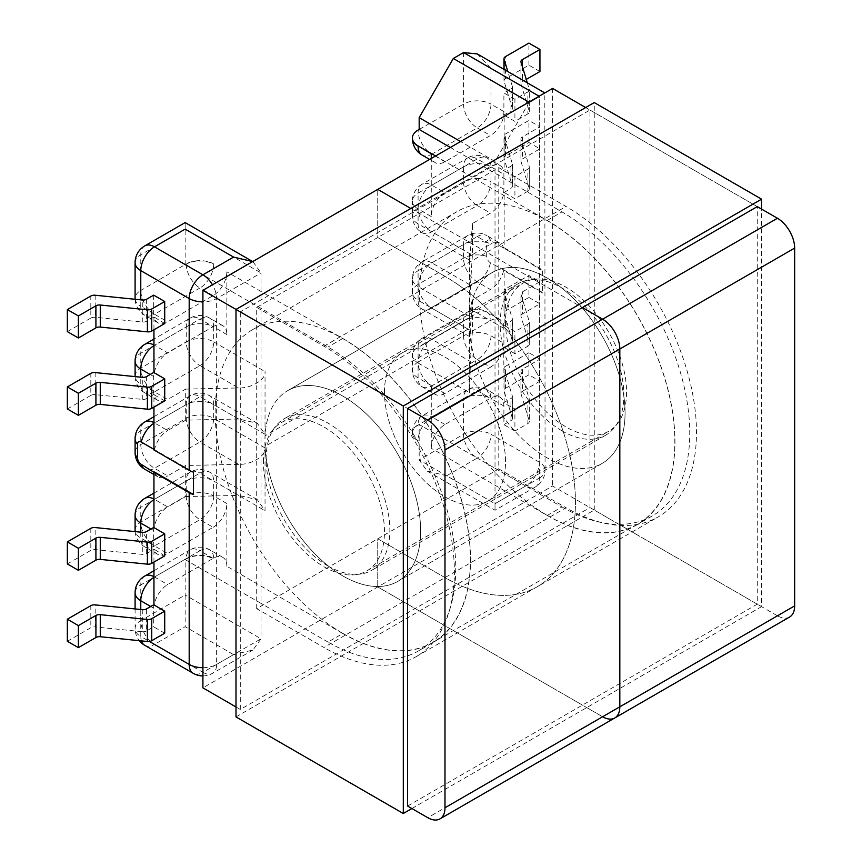 <?xml version="1.0" encoding="UTF-8"?>
<svg xmlns="http://www.w3.org/2000/svg" width="862" height="862" viewBox="0 0 862 862"><rect width="100%" height="100%" fill="white"/><g stroke="black" fill="none" stroke-linecap="round" stroke-linejoin="round"><path stroke-width="0.65" stroke-dasharray="4.31 3.23" d="M327.98 565.968A87.493 50.513 60 0 1 270.83 488.873A87.493 50.513 60 0 1 284.234 418.76A87.493 50.513 60 0 1 327.98 423.102A87.493 50.513 60 0 1 385.142 500.197A87.493 50.513 60 0 1 371.727 570.299A87.493 50.513 60 0 1 327.98 565.968M561.992 430.86A87.493 50.513 60 0 1 504.83 353.765A87.493 50.513 60 0 1 518.245 283.663A87.493 50.513 60 0 1 561.992 287.994A87.493 50.513 60 0 1 619.142 365.089A87.493 50.513 60 0 1 605.738 435.191A87.493 50.513 60 0 1 561.992 430.86M504.162 325.427L510.95 321.192A4.946 2.855 0 0 0 512.394 319.177A4.946 2.855 0 0 0 512.319 318.681L504.065 291.475A4.946 2.855 180 0 1 503.99 290.99A4.946 2.855 180 0 1 505.444 288.964L528.902 275.42L539.935 281.788L522.383 291.916A4.946 2.855 0 0 0 520.939 293.931A4.946 2.855 0 0 0 521.014 294.427L529.268 321.634A4.946 2.855 180 0 1 529.343 322.119A4.946 2.855 180 0 1 527.9 324.144L527.9 346.19L514.916 353.689L514.916 331.633L504.162 325.427L504.162 270.14L539.396 290.483L539.396 462.237A19.395 11.195 -60 0 1 525.68 485.996L477.268 458.045A19.395 11.195 120 0 0 490.984 434.286L539.396 462.237A19.395 11.195 0 0 1 545.075 470.156L544.806 92.924M539.935 359.12L528.902 352.752L528.902 374.808L539.935 381.176L539.935 359.12L522.383 369.248A4.946 2.855 0 0 0 520.939 371.274A4.946 2.855 0 0 0 521.014 371.759L529.268 398.966A4.946 2.855 180 0 1 529.343 399.462A4.946 2.855 180 0 1 527.9 401.476L527.9 423.533L514.916 431.022L514.916 408.965L503.57 402.791A19.395 11.195 -60 0 1 503.893 406.024L503.893 424.654L510.95 420.581L510.95 398.524A4.946 2.855 0 0 0 512.394 396.509A4.946 2.855 0 0 0 512.319 396.014L504.065 368.817A4.946 2.855 180 0 1 503.99 368.322A4.946 2.855 180 0 1 505.444 366.296L505.444 388.353A4.946 2.855 0 0 0 503.99 390.367A4.946 2.855 0 0 0 504.065 390.863L504.065 368.817M514.916 431.022L503.893 424.654M504.162 402.759L503.71 347.731A19.395 11.195 -60 0 1 490.446 367.19L477.268 359.583L431.808 385.831L444.986 393.438L490.446 367.19M514.916 353.689L504.162 347.472M164.717 555.871L154.406 549.396A19.395 11.195 120 0 0 157.972 554.503A19.395 11.195 120 0 0 167.67 553.544L154.492 545.937L199.952 519.689L213.129 527.296L167.67 553.544M153.953 562.089L153.953 549.665M164.717 633.204L153.684 626.846L146.626 630.919L146.626 608.863M213.129 527.296A19.395 11.195 120 0 0 226.846 503.537L226.846 566.28A19.395 11.195 120 0 0 222.827 557.402A19.395 11.195 120 0 0 213.129 558.361L167.67 584.598A19.395 11.195 120 0 0 154.276 604.758L154.007 604.607A19.395 11.195 120 0 0 153.684 608.206L153.684 626.846M472.419 254.602L490.446 244.205L477.268 236.597L431.808 262.835L470.447 285.15L472.419 254.602L472.419 223.549L490.446 213.14A19.395 11.195 120 0 0 503.893 192.646L510.95 188.261A4.946 2.855 0 0 0 512.394 186.246A4.946 2.855 0 0 0 512.319 185.75L504.065 158.543A4.946 2.855 180 0 1 503.99 158.058A4.946 2.855 180 0 1 505.444 156.033L528.902 142.489L539.935 148.857L522.383 158.985A4.946 2.855 0 0 0 520.939 161A4.946 2.855 0 0 0 521.014 161.496L529.268 188.703A4.946 2.855 180 0 1 529.343 189.187A4.946 2.855 180 0 1 527.9 191.213L527.9 169.157L514.916 176.656L514.916 198.702L504.162 192.495L504.162 247.771L539.396 268.114A19.395 11.195 180 0 1 542.64 270.593L542.64 292.961A19.395 11.195 0 0 0 539.396 290.483M514.916 176.656L503.71 170.698A19.395 11.195 120 0 0 500.143 165.601A19.395 11.195 120 0 0 490.446 166.56L477.268 158.953L431.808 185.19L444.986 192.797L490.446 166.56M526.262 79.412L522.383 81.653A4.946 2.855 0 0 0 520.939 83.668A4.946 2.855 0 0 0 521.014 84.164L529.268 111.36A4.946 2.855 180 0 1 529.343 111.855A4.946 2.855 180 0 1 527.9 113.87L527.9 91.825L514.916 99.313L514.916 121.37L504.162 115.152L504.162 170.439M514.916 99.313L503.893 92.945L510.95 88.872L510.95 110.929A4.946 2.855 0 0 0 512.394 108.903A4.946 2.855 0 0 0 512.319 108.418L504.065 81.211A4.946 2.855 180 0 1 503.99 80.716A4.946 2.855 180 0 1 505.444 78.701L505.444 56.644M431.269 153.824A19.395 11.195 120 0 0 435.288 162.702A19.395 11.195 120 0 0 444.986 161.744L490.446 135.496A19.395 11.195 120 0 0 503.839 115.346L503.57 115.185A19.395 11.195 120 0 0 503.893 111.586L503.893 92.945M503.623 192.485A19.395 11.195 120 0 0 503.893 189.231L503.893 174.318A19.395 11.195 120 0 0 503.44 170.547L503.71 170.698M469.467 317.809L265.043 435.827A110.12 63.583 60 0 1 287.714 390.626A110.12 63.583 60 0 1 397.835 454.199A110.12 63.583 60 0 1 397.835 581.354A110.12 63.583 60 0 1 315.104 554.061A110.12 63.583 60 0 1 265.043 446.397L469.467 328.368L469.467 317.809A110.12 63.583 -120 0 1 492.137 272.597A110.12 63.583 -120 0 0 475.253 360.844A110.12 63.583 -120 0 0 547.198 457.884A110.12 63.583 -120 0 0 602.258 463.336A110.12 63.583 -120 0 0 602.258 336.18A110.12 63.583 -120 0 0 492.137 272.597L287.714 390.626A110.12 63.583 -120 0 0 270.84 478.863A110.12 63.583 -120 0 0 342.774 575.902A110.12 63.583 -120 0 0 397.835 581.354A110.12 63.583 -120 0 0 414.719 493.118A110.12 63.583 -120 0 0 342.774 396.078A110.12 63.583 -120 0 0 287.714 390.626L492.137 272.597A110.12 63.583 -120 0 1 547.198 278.06A110.12 63.583 -120 0 1 619.142 375.099A110.12 63.583 -120 0 1 602.258 463.336L397.835 581.354L602.258 463.336A110.12 63.583 -120 0 1 519.527 436.043A110.12 63.583 -120 0 1 469.467 328.368M265.043 446.397L265.043 435.827M469.467 329.92L418.092 300.267A19.395 11.195 120 0 0 422.111 309.146L469.747 336.654L472.419 299.954L490.446 289.546L477.268 281.939L431.808 308.187L470.447 330.491C469.855 338.691 469.521 338.507 469.467 329.92L469.467 392.663L470.447 361.555L431.808 339.24L477.268 313.003L490.446 320.61A19.395 11.195 -60 0 1 500.143 319.651A19.395 11.195 -60 0 1 503.893 325.577M444.986 393.438A19.395 11.195 -60 0 1 435.288 394.397A19.395 11.195 -60 0 1 431.269 385.519L431.269 448.262A19.395 11.195 -60 0 1 444.986 424.503L490.446 398.255A19.395 11.195 -60 0 1 500.143 397.296A19.395 11.195 -60 0 1 503.839 402.942M435.569 156L547.198 220.446A180.686 104.313 60 0 1 665.238 379.657A180.686 104.313 60 0 1 637.535 524.452A180.686 104.313 60 0 1 547.198 515.498L431.269 448.262M444.986 192.797A19.395 11.195 120 0 0 431.269 216.556L431.269 158.479M470.447 285.15L469.467 316.257L469.467 253.525C469.521 262.102 469.855 262.296 470.447 254.085L431.808 231.781L477.268 205.533L490.446 213.14M547.198 515.498L561.992 506.953L495.014 468.292L495.014 503.699C495.014 512.243 495.014 512.243 495.014 503.699C495.014 512.243 495.014 512.243 495.014 503.699L539.396 478.076L539.396 96.361C546.799 92.094 546.799 92.094 539.396 96.361C546.799 92.094 546.799 92.094 539.396 96.361L539.396 268.114M529.171 102.266L495.014 161.431L460.588 141.551M427.196 471.105L495.014 510.261L535.377 486.955A19.395 11.195 -120 0 1 525.68 485.996L495.014 503.699L446.602 475.749L427.196 471.105L419.169 459.909L419.169 424.503L495.014 468.292L495.014 161.431M561.992 506.953A180.686 104.313 -120 0 0 652.329 515.907A180.686 104.313 -120 0 0 680.032 371.123A180.686 104.313 -120 0 0 561.992 211.901L450.363 147.456M504.162 247.771L503.634 248.084A19.395 11.195 120 0 0 500.143 243.246A19.395 11.195 120 0 0 490.446 244.205M472.419 223.549L469.747 260.249L422.111 232.74A19.395 11.195 -60 0 1 418.092 223.861L469.467 253.525M527.9 191.213L514.916 198.702M528.902 142.489L528.902 120.432L505.444 133.987A4.946 2.855 0 0 0 503.99 136.002A4.946 2.855 0 0 0 504.065 136.498L512.319 163.694A4.946 2.855 180 0 1 512.394 164.189A4.946 2.855 180 0 1 510.95 166.204L503.44 170.547M527.9 169.157A4.946 2.855 0 0 0 529.343 167.142A4.946 2.855 0 0 0 529.268 166.646L521.014 139.45A4.946 2.855 180 0 1 520.939 138.954A4.946 2.855 180 0 1 522.383 136.929L539.935 126.8L528.902 120.432M539.935 148.857L539.935 126.8M527.9 113.87L514.916 121.37M503.57 115.185L510.95 110.929M539.935 71.514L528.902 65.156L505.444 78.701M528.902 65.156L528.902 43.1M527.9 91.825A4.946 2.855 0 0 0 529.343 89.81A4.946 2.855 0 0 0 529.268 89.314L529.268 111.36M527.296 82.817L529.268 89.314M512.319 108.418L512.319 86.362L507.837 71.578M512.319 86.362A4.946 2.855 180 0 1 512.394 86.857A4.946 2.855 180 0 1 510.95 88.872M477.268 53.929L490.984 68.41L539.396 96.361M504.162 270.14L490.456 262.835A5.323 3.071 60 0 1 486.685 256.305L486.685 242.642A5.323 3.071 60 0 1 490.456 240.466L542.64 270.593M503.623 325.416A19.395 11.195 -60 0 1 503.893 328.368L503.893 343.281A19.395 11.195 -60 0 1 503.44 347.58L503.71 347.731M419.169 424.503L418.092 425.117A19.395 11.195 0 0 0 412.402 433.036A19.395 11.195 0 0 0 418.092 440.956M542.64 292.961L503.634 270.442A19.395 11.195 -60 0 1 490.446 289.546M472.419 299.954L472.419 331.008L490.446 320.61M472.419 331.008L470.447 361.555M527.9 324.144L514.916 331.633M528.902 275.42L528.902 297.465L505.444 311.02A4.946 2.855 0 0 0 503.99 313.035A4.946 2.855 0 0 0 504.065 313.531L512.319 340.727A4.946 2.855 180 0 1 512.394 341.223A4.946 2.855 180 0 1 510.95 343.238L503.44 347.58M528.902 297.465L539.935 303.833L522.383 313.973L522.383 291.916M527.9 346.19A4.946 2.855 0 0 0 529.343 344.175A4.946 2.855 0 0 0 529.268 343.679L521.014 316.483A4.946 2.855 180 0 1 520.939 315.988A4.946 2.855 180 0 1 522.383 313.973M539.935 281.788L539.935 303.833M528.902 352.752L505.444 366.296M503.57 402.791L510.95 398.524M527.9 401.476L514.916 408.965M528.902 374.808L505.444 388.353M512.319 396.014L512.319 418.07A4.946 2.855 180 0 1 512.394 418.555A4.946 2.855 180 0 1 510.95 420.581M512.319 418.07L504.065 390.863M539.935 381.176L522.383 391.305L522.383 369.248M521.014 371.759L521.014 393.815A4.946 2.855 180 0 1 520.939 393.32A4.946 2.855 180 0 1 522.383 391.305M521.014 393.815L529.268 421.022L529.268 398.966M527.9 423.533A4.946 2.855 0 0 0 529.343 421.507A4.946 2.855 0 0 0 529.268 421.022M164.717 323.552L154.007 317A19.395 11.195 -60 0 1 153.684 313.768L153.684 295.138M153.953 317.345L153.953 329.769M164.717 400.895L153.953 394.677L153.953 407.101M153.953 394.677L153.953 394.365A19.395 11.195 -60 0 1 153.684 391.413L153.684 376.511A19.395 11.195 -60 0 1 154.136 372.212L154.406 372.362A19.395 11.195 -60 0 1 167.67 352.903L154.492 345.296L199.952 319.048L213.129 326.666L167.67 352.903M238.591 419.007L185.696 420.15L167.67 430.547L154.492 422.94L199.952 396.703L238.591 419.007L257.296 423.242L265.043 434.276L265.043 371.544C266.229 379.355 251.682 388.374 238.591 387.954L199.952 365.639L154.492 391.887L167.67 399.494A19.395 11.195 -60 0 1 157.972 400.453A19.395 11.195 -60 0 1 154.223 394.527M213.129 326.666A19.395 11.195 -60 0 1 222.827 325.696A19.395 11.195 -60 0 1 226.846 334.585L226.846 271.842A19.395 11.195 -60 0 1 213.129 295.601L167.67 321.849A19.395 11.195 -60 0 1 157.972 322.808A19.395 11.195 -60 0 1 154.276 317.162M433.123 642.47A180.686 104.313 60 0 1 342.774 633.516L327.98 642.061A180.686 104.313 -120 0 0 418.329 651.004L433.123 642.47A180.686 104.313 60 0 0 460.814 497.686A180.686 104.313 60 0 0 342.774 338.464L226.846 271.842M342.774 633.516L226.846 566.28M238.591 464.359L185.696 465.491L167.67 475.899L154.492 468.292L199.952 442.044L238.591 464.359C251.682 464.78 266.229 455.761 265.043 447.949L265.043 510.681L257.296 499.648L238.591 495.413L199.952 473.098L154.492 499.346L167.67 506.953A19.395 11.195 120 0 0 154.223 527.458L153.953 527.307M135.097 262.684A19.395 11.195 180 0 1 140.775 254.764L185.158 229.141C185.158 220.597 185.158 220.597 185.158 229.141L185.158 264.548L186.235 263.923A19.395 11.195 180 0 1 213.668 263.923M327.98 642.061L261.014 603.389L261.014 638.796L252.975 650.002L233.57 654.635L202.915 672.338L154.492 644.388L185.158 626.685L233.57 654.635M202.915 667.705A19.395 11.195 0 0 0 216.631 664.419L261.014 638.796L185.158 595.006L185.158 559.6L261.014 603.389L261.014 272.931L216.631 298.554A19.395 11.195 180 0 1 202.915 301.829M418.329 651.004A180.686 104.313 -120 0 0 446.02 506.22A180.686 104.313 -120 0 0 327.98 347.009L185.158 264.548M153.953 449.964L154.481 449.662A19.395 11.195 -60 0 1 167.67 430.547M185.696 420.15L185.696 389.085L167.67 399.494M185.696 389.085L238.591 387.954M67.344 408.965L90.812 395.421L90.812 373.365M153.953 394.365L146.626 398.6A4.946 2.855 180 0 1 142.284 399.397L95.165 394.624A4.946 2.855 0 0 0 90.812 395.421M67.344 331.633L90.812 318.078L90.812 296.032M154.007 317L146.626 321.267A4.946 2.855 180 0 1 142.284 322.054L95.165 317.291A4.946 2.855 0 0 0 90.812 318.078M153.953 449.35L193.487 472.171M153.953 527.296A19.395 11.195 120 0 0 153.684 530.561L153.684 545.474A19.395 11.195 120 0 0 154.136 549.245L154.406 549.396M185.158 559.6L186.235 558.975A19.395 11.195 180 0 1 213.668 558.975M185.696 465.491L185.696 496.555L167.67 506.953M154.481 472.02A19.395 11.195 120 0 0 157.972 476.858A19.395 11.195 120 0 0 167.67 475.899M185.696 496.555L238.591 495.413M67.344 563.953L90.812 550.398A4.946 2.855 180 0 1 95.165 549.611L142.284 554.374A4.946 2.855 0 0 0 146.626 553.576L154.136 549.245M67.344 641.285L90.812 627.741A4.946 2.855 180 0 1 95.165 626.943L95.165 604.887M142.284 609.66L142.284 631.706L95.165 626.943M142.284 631.706A4.946 2.855 0 0 0 146.626 630.919M213.129 558.361L199.952 550.753A19.395 11.195 120 0 1 209.649 549.784A19.395 11.195 120 0 1 213.668 558.673A19.395 11.195 0 0 0 186.235 558.673L140.775 584.91L140.775 620.629L185.158 595.006L185.158 626.685M252.975 261.725L261.014 272.931L185.158 229.141M547.198 515.347A180.492 104.205 -120 0 0 637.438 524.279A180.492 104.205 -120 0 0 665.108 379.646A180.492 104.205 -120 0 0 547.198 220.597A180.492 104.205 -120 0 0 456.946 211.653A180.492 104.205 -120 0 0 429.287 356.286A180.492 104.205 -120 0 0 547.198 515.347M342.774 633.365A180.492 104.205 -120 0 0 433.026 642.298A180.492 104.205 -120 0 0 460.685 497.676A180.492 104.205 -120 0 0 342.774 338.615A180.492 104.205 -120 0 0 252.534 329.683A180.492 104.205 -120 0 0 224.863 474.315A180.492 104.205 -120 0 0 342.774 633.365M263.427 461.924A85.586 49.414 60 0 1 281.152 422.736A85.586 49.414 60 0 1 347.106 445.676A85.586 49.414 60 0 1 384.463 531.8A85.586 49.414 60 0 1 366.738 570.978A85.586 49.414 60 0 1 300.784 548.049A85.586 49.414 60 0 1 263.427 461.924M384.463 392.038A85.586 49.414 60 0 1 402.198 352.86A85.586 49.414 60 0 1 468.141 375.789A85.586 49.414 60 0 1 505.509 461.924A85.586 49.414 60 0 1 487.784 501.102A85.586 49.414 60 0 1 421.83 478.173A85.586 49.414 60 0 1 384.463 392.038A85.586 49.414 -120 0 0 421.83 478.173A85.586 49.414 -120 0 0 487.784 501.102A85.586 49.414 -120 0 0 505.509 461.924A85.586 49.414 -120 0 0 468.141 375.789A85.586 49.414 -120 0 0 402.198 352.86A85.586 49.414 -120 0 0 384.463 392.038M235.994 309.426L407.597 408.502L240.293 311.904L240.293 709.458L589.964 507.578L589.964 110.034L240.293 311.904M410.829 208.485L582.432 307.562L410.829 208.485M614.778 717.96A24.341 14.051 60 0 1 602.603 716.753L377.739 586.936L202.915 687.876M240.293 709.458L235.994 706.969M256.704 608.669L256.704 307.4L377.739 237.524L377.739 189.381L377.739 237.524L444.986 276.346A184.49 106.511 60 0 1 565.504 438.92A184.49 106.511 60 0 1 537.231 586.753A184.49 106.511 60 0 1 444.986 577.615L377.739 538.793L377.739 586.936L377.739 538.793L444.986 577.615A184.49 106.511 -120 0 0 537.231 586.753A184.49 106.511 -120 0 0 565.504 438.92A184.49 106.511 -120 0 0 444.986 276.346L377.739 237.524L498.786 167.648L498.786 468.906L256.704 608.669L323.95 647.491L566.022 507.729A184.49 106.511 -120 0 0 658.266 516.866A184.49 106.511 -120 0 0 686.551 369.033A184.49 106.511 -120 0 0 566.022 206.471L498.786 167.648M256.704 307.4L323.95 346.222A184.49 106.511 60 0 1 444.469 508.795A184.49 106.511 60 0 1 416.195 656.628A184.49 106.511 60 0 1 323.95 647.491M505.509 322.162A85.586 49.414 -120 0 0 542.866 408.286A85.586 49.414 -120 0 0 608.82 431.215A85.586 49.414 -120 0 0 626.545 392.038A85.586 49.414 -120 0 0 589.188 305.913A85.586 49.414 -120 0 0 523.234 282.984A85.586 49.414 -120 0 0 505.509 322.162M602.603 716.753L377.739 586.936L552.574 485.996L777.438 615.813L427.767 817.693M407.597 806.045L757.267 604.165L757.267 206.621L585.664 107.545M552.574 88.441L552.574 485.996M789.614 617.02A24.341 14.051 60 0 1 777.438 615.813M498.786 468.906L566.022 507.729M235.994 716.915L594.263 510.067L761.566 606.654L761.566 209.11M594.263 510.067L594.263 102.578M411.907 808.534L761.566 606.654M589.964 110.034L757.267 206.621M589.964 507.578L757.267 604.165M503.893 406.024L490.984 398.567L490.984 434.286A19.395 11.195 0 0 0 463.54 434.286L463.54 398.567L418.092 425.117M153.684 608.206L150.731 606.503M140.775 609.509L140.775 636.468L149.417 641.457M503.893 111.586L490.984 104.13L490.984 68.41M503.893 189.231L490.984 181.774L490.984 166.872L503.893 174.318M463.54 181.774L418.092 208.022L418.092 193.11L463.54 166.872L463.54 181.774A19.395 11.195 60 0 0 477.268 205.533A19.395 11.195 -60 0 0 490.984 181.774A19.395 11.195 0 0 0 463.54 181.774M486.685 256.305A19.395 11.195 0 0 0 463.54 258.18L418.092 284.428L418.092 270.754L463.54 244.517L463.54 258.18A19.395 11.195 -120 0 0 477.268 281.939A19.395 11.195 -60 0 0 490.456 262.835M431.269 385.519L418.092 377.912L418.092 362.999L469.467 392.663M431.269 216.556L418.092 208.949L418.092 223.861A19.395 11.195 0 0 1 412.402 215.942A19.395 19.395 0 0 0 422.111 232.74A19.395 11.195 -60 0 0 431.808 231.781A19.395 11.195 60 0 1 418.092 208.022A19.395 11.195 0 0 0 412.402 215.942L412.402 201.029A19.395 11.195 0 0 0 418.092 208.949A19.395 11.195 -60 0 1 431.808 185.19A19.395 11.195 60 0 0 422.111 184.231A19.395 19.395 0 0 0 412.402 201.029A19.395 11.195 0 0 1 418.092 193.11A19.395 11.195 60 0 1 422.111 184.231L467.56 157.983A19.395 11.195 60 0 1 477.268 158.953A19.395 11.195 120 0 1 486.965 157.983A19.395 19.395 0 0 0 467.56 157.983A19.395 11.195 60 0 0 463.54 166.872A19.395 11.195 0 0 1 490.984 166.872A19.395 11.195 120 0 0 486.965 157.983L500.143 165.601M469.467 316.257L418.092 286.593L418.092 300.267A19.395 11.195 0 0 1 412.402 292.347L412.402 278.674A19.395 11.195 0 0 0 418.092 286.593A19.395 11.195 -60 0 1 431.808 262.835A19.395 11.195 60 0 0 422.111 261.876A19.395 19.395 0 0 0 412.402 278.674A19.395 11.195 0 0 1 418.092 270.754A19.395 11.195 60 0 1 422.111 261.876L467.56 235.638A19.395 11.195 60 0 1 477.268 236.597A19.395 11.195 120 0 1 486.965 235.638A19.395 19.395 0 0 0 467.56 235.638A19.395 11.195 60 0 0 463.54 244.517A19.395 11.195 0 0 1 486.685 242.642M463.54 52.571L463.54 104.13L418.092 130.065M547.198 220.446L561.992 211.901M444.986 161.744L431.808 154.136L477.268 127.888L490.446 135.496M505.444 156.033L505.444 133.987M504.065 69.402L504.065 81.211M510.95 166.204L510.95 188.261M512.319 185.75L512.319 163.694M504.065 136.498L504.065 158.543M522.383 66.633L522.383 81.653M521.014 84.164L521.014 62.107M522.383 136.929L522.383 158.985M529.268 166.646L529.268 188.703M521.014 161.496L521.014 139.45M539.396 478.076A19.395 11.195 0 0 0 545.075 470.156A19.395 19.395 0 0 1 535.377 486.955A19.395 11.195 -120 0 0 539.396 478.076M490.984 104.13A19.395 11.195 -60 0 1 477.268 127.888A19.395 11.195 -120 0 1 463.54 104.13A19.395 11.195 180 0 1 490.984 104.13M412.413 138.135A19.395 11.195 180 0 1 418.092 130.377A19.395 11.195 -120 0 0 431.808 154.136A19.395 11.195 120 0 1 422.111 155.095M418.092 284.428A19.395 11.195 0 0 0 412.402 292.347A19.395 19.395 0 0 0 422.111 309.146A19.395 11.195 120 0 0 431.808 308.187A19.395 11.195 -120 0 1 418.092 284.428M490.456 240.466A19.395 11.195 120 0 0 486.965 235.638L500.143 243.246M503.893 328.368L490.984 320.923L490.984 335.824L503.893 343.281M500.143 319.651L486.965 312.033A19.395 11.195 120 0 1 490.984 320.923A19.395 11.195 0 0 0 463.54 320.923L418.092 347.16L418.092 362.072L463.54 335.824L463.54 320.923A19.395 11.195 -120 0 1 467.56 312.033L422.111 338.281A19.395 11.195 -120 0 0 418.092 347.16A19.395 11.195 0 0 0 412.402 355.079A19.395 11.195 0 0 0 418.092 362.999A19.395 11.195 120 0 1 431.808 339.24A19.395 11.195 -120 0 0 422.111 338.281A19.395 19.395 0 0 0 412.402 355.079L412.402 369.992A19.395 11.195 0 0 0 418.092 377.912A19.395 11.195 120 0 0 422.111 386.79A19.395 11.195 120 0 0 431.808 385.831A19.395 11.195 -120 0 1 418.092 362.072A19.395 11.195 0 0 0 412.402 369.992A19.395 19.395 0 0 0 422.111 386.79L435.288 394.397M446.602 475.749L477.268 458.045A19.395 11.195 60 0 1 463.54 434.286L419.169 459.909L495.014 503.699M444.986 424.503L431.808 416.885L477.268 390.648L490.446 398.255M505.444 288.964L505.444 311.02M510.95 343.238L510.95 321.192M504.065 313.531L504.065 291.475M512.319 318.681L512.319 340.727M521.014 294.427L521.014 316.483M529.268 343.679L529.268 321.634M500.143 397.296L486.965 389.689A19.395 19.395 0 0 0 467.56 389.689A19.395 11.195 60 0 0 463.54 398.567A19.395 11.195 180 0 1 490.984 398.567A19.395 11.195 120 0 0 486.965 389.689A19.395 11.195 120 0 0 477.268 390.648A19.395 11.195 60 0 0 467.56 389.689L422.111 415.926A19.395 11.195 60 0 1 431.808 416.885A19.395 11.195 -60 0 0 418.092 440.644A19.395 11.195 180 0 1 412.402 432.724A19.395 11.195 180 0 1 418.092 424.804A19.395 11.195 60 0 1 422.111 415.926A19.395 19.395 0 0 0 412.402 432.724L412.402 433.036M477.268 313.003A19.395 11.195 -120 0 0 467.56 312.033A19.395 19.395 0 0 1 486.965 312.033A19.395 11.195 120 0 0 477.268 313.003M463.54 335.824A19.395 11.195 -120 0 0 477.268 359.583A19.395 11.195 -60 0 0 490.984 335.824A19.395 11.195 0 0 0 463.54 335.824M153.684 313.768L140.775 306.322L140.775 299.857M153.684 391.413L140.775 383.967L140.775 377.19M150.193 374.496L153.684 376.511M226.846 334.585L213.668 326.967L213.668 341.88L265.043 371.544M226.846 503.537L213.668 495.93L213.668 481.018L265.043 510.681M265.043 447.949L213.668 418.285A19.395 11.195 -60 0 1 199.952 442.044A19.395 11.195 -120 0 1 186.235 418.285L186.235 404.623L140.775 430.86L140.775 444.533A19.395 11.195 -120 0 0 154.492 468.292A19.395 11.195 120 0 1 144.794 469.251M265.043 434.276L213.668 404.623L213.668 418.285A19.395 11.195 180 0 0 186.235 418.285L140.775 444.533A19.395 11.195 180 0 0 135.097 452.453M135.097 376.047A19.395 11.195 180 0 1 140.775 368.128L186.235 341.88L186.235 326.967L140.775 353.215L140.775 368.128A19.395 11.195 60 0 0 154.492 391.887A19.395 11.195 120 0 1 144.794 392.846A19.395 11.195 120 0 1 140.775 383.967A19.395 11.195 180 0 1 135.118 376.619A19.395 19.395 0 0 0 144.794 392.846L157.972 400.453M144.794 245.875A19.395 11.195 -120 0 0 140.775 254.764L140.775 290.483L186.235 263.923M202.915 675.905A19.395 19.395 0 0 0 212.612 673.308A19.395 11.195 60 0 0 216.631 664.419L216.631 298.554A19.395 11.195 60 0 0 212.472 284.805M342.774 338.464L327.98 347.009M213.129 295.601L199.952 287.994L154.492 314.242L167.67 321.849M146.626 299.211L146.626 321.267M142.284 322.054L142.284 300.008M95.165 295.235L95.165 317.291M146.626 376.543L146.626 398.6M95.165 372.578L95.165 394.624M142.284 399.397L142.284 377.34M135.162 299.286A19.395 11.195 0 0 0 140.775 306.322A19.395 11.195 120 0 0 144.794 315.201A19.395 11.195 120 0 0 154.492 314.242A19.395 11.195 -120 0 1 140.775 290.483A19.395 11.195 0 0 0 135.097 298.403M186.235 264.235A19.395 11.195 -120 0 0 199.952 287.994A19.395 11.195 -60 0 0 213.668 264.235A19.395 11.195 0 0 0 186.235 264.235M199.952 365.639A19.395 11.195 120 0 0 213.668 341.88A19.395 11.195 180 0 0 186.235 341.88A19.395 11.195 60 0 0 199.952 365.639M213.668 326.967A19.395 11.195 120 0 0 209.649 318.089A19.395 11.195 120 0 0 199.952 319.048A19.395 11.195 60 0 0 190.254 318.089A19.395 11.195 60 0 0 186.235 326.967A19.395 11.195 180 0 1 213.668 326.967M135.097 361.135A19.395 11.195 180 0 1 140.775 353.215A19.395 11.195 60 0 1 144.794 344.337M153.953 344.994A19.395 11.195 60 0 1 154.492 345.296A19.395 11.195 -60 0 0 153.953 345.619M213.668 404.623A19.395 11.195 120 0 0 209.649 395.733A19.395 11.195 120 0 0 199.952 396.703A19.395 11.195 60 0 0 190.254 395.733A19.395 11.195 60 0 0 186.235 404.623A19.395 11.195 180 0 1 213.668 404.623M135.097 438.78A19.395 11.195 180 0 1 140.775 430.86A19.395 11.195 60 0 1 144.794 421.981M153.953 422.649A19.395 11.195 60 0 1 154.492 422.94A19.395 11.195 -60 0 0 153.953 423.264M140.775 532.166L140.775 538.017L153.684 545.474M153.684 530.561L151.001 529.009M135.097 515.185A19.395 11.195 180 0 1 140.775 507.265L186.235 481.018L186.235 495.93L140.775 522.178L140.775 507.265A19.395 11.195 -120 0 1 144.794 498.387M153.953 570.741L190.254 549.784A19.395 11.195 60 0 0 186.235 558.673L186.235 558.975M222.827 557.402L209.649 549.784A19.395 19.395 0 0 0 190.254 549.784A19.395 11.195 60 0 1 199.952 550.753L154.492 576.99L167.67 584.598M90.812 528.352L90.812 550.398M90.812 605.684L90.812 627.741M146.626 553.576L146.626 531.531M142.284 532.328L142.284 554.374M95.165 549.611L95.165 527.555M144.794 645.347A19.395 11.195 120 0 0 154.492 644.388A19.395 11.195 -120 0 1 140.775 620.629A19.395 11.195 0 0 0 135.097 628.549A19.395 11.195 0 0 0 140.775 636.468A19.395 11.195 120 0 0 141.422 640.886M252.975 650.002L212.612 673.308A19.395 11.195 60 0 1 202.915 672.338A19.395 11.195 -60 0 1 193.207 673.308M153.953 577.314A19.395 11.195 -60 0 1 154.492 576.99A19.395 11.195 60 0 0 153.953 576.7M144.794 576.031A19.395 11.195 60 0 0 140.775 584.91A19.395 11.195 0 0 0 135.097 592.83M199.952 473.098A19.395 11.195 -60 0 1 209.649 472.139A19.395 11.195 -60 0 1 213.668 481.018A19.395 11.195 180 0 0 186.235 481.018A19.395 11.195 -120 0 1 190.254 472.139A19.395 11.195 -120 0 1 199.952 473.098M213.668 495.93A19.395 11.195 -60 0 1 199.952 519.689A19.395 11.195 -120 0 1 186.235 495.93A19.395 11.195 180 0 1 213.668 495.93M153.953 499.669A19.395 11.195 -60 0 1 154.492 499.346A19.395 11.195 -120 0 0 153.953 499.044M135.097 530.098A19.395 11.195 180 0 1 140.775 522.178A19.395 11.195 -120 0 0 154.492 545.937A19.395 11.195 120 0 1 144.794 546.896L157.972 554.503M135.151 531.606A19.395 19.395 0 0 0 144.794 546.896A19.395 11.195 120 0 1 140.775 538.017A19.395 11.195 180 0 1 135.28 531.617M323.95 346.222L566.022 206.471M518.245 283.663L284.234 418.76M605.738 435.191L371.727 570.299M652.329 515.907L637.535 524.452M529.343 111.855L529.343 89.81M529.343 189.187L529.343 167.142M520.939 138.954L520.939 161M520.939 61.622L520.939 83.668M503.99 80.716L503.99 69.359M512.394 86.857L512.394 108.903M512.394 164.189L512.394 186.246M503.99 158.058L503.99 136.002M429.621 159.427L435.288 162.702M529.343 399.462L529.343 421.507M529.343 322.119L529.343 344.175M520.939 315.988L520.939 293.931M520.939 393.32L520.939 371.274M503.99 368.322L503.99 390.367M512.394 418.555L512.394 396.509M512.394 341.223L512.394 319.177M503.99 290.99L503.99 313.035M157.972 322.808L144.794 315.201A19.395 19.395 0 0 1 135.118 299.276M222.827 325.696L209.649 318.089A19.395 19.395 0 0 0 190.254 318.089L153.953 339.046M257.296 423.242L209.649 395.733A19.395 19.395 0 0 0 190.254 395.733L153.953 416.691M135.097 608.928L135.097 628.549A19.395 19.395 0 0 0 139.353 640.681M153.953 493.096L190.254 472.139A19.395 19.395 0 0 1 209.649 472.139L257.296 499.648M153.953 474.542L157.972 476.858M637.438 524.279L433.026 642.298M456.946 211.653L252.534 329.683M281.152 422.736L523.234 282.984M416.195 656.628L658.266 516.866M366.738 570.978L608.82 431.215"/><path stroke-width="1.29" d="M153.953 527.307L146.626 531.531A4.946 2.855 180 0 1 142.284 532.328L95.165 527.555A4.946 2.855 0 0 0 90.812 528.352L67.344 541.896L78.377 548.264L95.919 538.136A4.946 2.855 180 0 1 100.272 537.338L147.391 542.101A4.946 2.855 0 0 0 151.744 541.314L151.744 563.36L164.717 555.871L164.717 533.826L153.953 527.609L153.953 472.322L189.187 492.665A19.395 11.195 0 0 0 193.487 494.54L193.487 472.171A19.395 11.195 180 0 1 189.187 470.307L153.953 449.964L153.953 407.101M78.377 625.596L67.344 619.228L67.344 641.285L78.377 647.653L78.377 625.596L95.919 615.468A4.946 2.855 180 0 1 100.272 614.671L147.391 619.444A4.946 2.855 0 0 0 151.744 618.647L151.744 640.703L164.717 633.204L164.717 611.158L153.953 604.941L153.953 562.089M435.569 156L418.092 145.904L431.269 153.824L431.269 158.479M460.588 141.551L419.169 117.641L419.169 129.44L418.092 130.065A19.395 11.195 0 0 0 412.402 137.985A19.395 11.195 0 0 0 418.092 145.904M419.169 117.641L453.326 58.476L529.171 102.266L539.396 96.361L463.54 52.571L453.326 58.476M450.363 147.456L419.169 129.44M503.99 69.359L503.99 58.67A4.946 2.855 0 0 1 505.444 56.644L528.902 43.1L539.935 49.468L539.935 71.514L526.262 79.412M539.935 49.468L522.383 59.597A4.946 2.855 180 0 0 520.939 61.622A4.946 2.855 180 0 0 521.014 62.107L527.296 82.817M503.99 58.67A4.946 2.855 0 0 0 504.065 59.155L504.065 69.402M507.837 71.578L504.065 59.155M463.54 52.571L477.268 53.929L544.806 92.924M164.717 301.506L153.684 295.138L146.626 299.211A4.946 2.855 0 0 1 142.284 300.008L95.165 295.235A4.946 2.855 180 0 0 90.812 296.032L67.344 309.577L78.377 315.945L95.919 305.816L95.919 327.862A4.946 2.855 180 0 1 100.272 327.075L147.391 331.838A4.946 2.855 0 0 0 151.744 331.051L164.717 323.552L164.717 301.506L151.744 308.995A4.946 2.855 180 0 1 147.391 309.792L147.391 331.838M153.953 329.769L153.953 372.632L164.717 378.838L164.717 400.895L151.744 408.383L151.744 386.327L164.717 378.838M153.953 372.319L146.626 376.543A4.946 2.855 0 0 1 142.284 377.34L95.165 372.578A4.946 2.855 180 0 0 90.812 373.365L67.344 386.919L67.344 408.965L78.377 415.333L95.919 405.205A4.946 2.855 180 0 1 100.272 404.407L147.391 409.181A4.946 2.855 0 0 0 151.744 408.383M67.344 386.919L78.377 393.277L95.919 383.148L95.919 405.205M151.744 386.327A4.946 2.855 180 0 1 147.391 387.124L100.272 382.362A4.946 2.855 0 0 0 95.919 383.148M78.377 415.333L78.377 393.277M78.377 315.945L78.377 338.001L95.919 327.862M78.377 338.001L67.344 331.633L67.344 309.577M100.272 327.075L100.272 305.019A4.946 2.855 0 0 0 95.919 305.816M100.272 305.019L147.391 309.792M153.953 449.35L141.303 442.055A5.323 3.071 -120 0 0 137.543 444.221L137.543 457.894A5.323 3.071 -120 0 0 141.303 464.413L153.953 472.322M151.744 541.314L164.717 533.826M67.344 541.896L67.344 563.953L78.377 570.31L95.919 560.181L95.919 538.136M151.744 563.36A4.946 2.855 180 0 1 147.391 564.157L100.272 559.395A4.946 2.855 0 0 0 95.919 560.181M78.377 548.264L78.377 570.31M151.744 618.647L164.717 611.158M153.953 604.639L146.626 608.863A4.946 2.855 180 0 1 142.284 609.66L95.165 604.887A4.946 2.855 0 0 0 90.812 605.684L67.344 619.228M151.744 640.703A4.946 2.855 180 0 1 147.391 641.49L147.391 619.444M100.272 614.671L100.272 636.727L147.391 641.49M100.272 636.727A4.946 2.855 0 0 0 95.919 637.524L95.919 615.468M78.377 647.653L95.919 637.524M202.915 301.829A19.395 11.195 180 0 1 189.187 298.554A19.395 11.195 -60 0 1 202.915 274.795L233.57 257.091L252.706 261.574L185.158 222.579L144.794 245.875A19.395 19.395 0 0 0 135.097 262.684A19.395 11.195 180 0 0 140.775 270.603L189.187 298.554L189.187 470.307M233.57 257.091L185.158 229.141C185.158 220.597 185.158 220.597 185.158 229.141L154.492 246.844A19.395 11.195 120 0 0 140.775 270.603L140.775 299.857M193.487 494.54L154.481 472.02M585.664 107.545L552.574 88.441L377.739 189.381L410.829 208.485L377.739 189.381L202.915 290.322L403.297 406.013L403.297 813.502L411.907 808.534M407.597 408.502L427.767 420.15L602.603 319.209A24.341 14.051 60 0 1 619.821 349.024L619.821 706.818A24.341 14.051 60 0 1 614.778 717.96A24.341 14.051 -120 0 0 619.821 706.818L619.821 349.024A24.341 14.051 -120 0 0 602.603 319.209L582.432 307.562L602.603 319.209L777.438 218.269L757.267 206.621L407.597 408.502L407.597 806.045L427.767 817.693A24.341 14.051 -120 0 0 439.943 818.9A24.341 14.051 -120 0 0 444.986 807.759L794.656 605.878L794.656 248.084L444.986 449.964L444.986 807.759M235.994 706.969L202.915 687.876L202.915 290.322M444.986 449.964A24.341 14.051 -120 0 0 427.767 420.15M602.603 716.753A24.341 14.051 -120 0 0 614.778 717.96L439.943 818.9M794.656 605.878A24.341 14.051 60 0 1 789.614 617.02L614.778 717.96M777.438 218.269A24.341 14.051 60 0 1 794.656 248.084M761.566 209.11L761.566 199.165L594.263 102.578L235.994 309.426L235.994 716.915L403.297 813.502M761.566 199.165L403.297 406.013M189.187 492.665L189.187 664.419A19.395 11.195 0 0 0 202.915 667.705M150.731 606.503L140.775 600.749L140.775 609.509M149.417 641.457L189.187 664.419A19.395 11.195 -60 0 0 193.207 673.308L144.794 645.347A19.395 11.195 120 0 1 141.422 640.886M522.383 59.597L522.383 66.633M412.402 137.985L412.402 138.297A19.395 19.395 0 0 0 422.111 155.095A19.395 11.195 120 0 1 418.092 146.217A19.395 11.195 180 0 1 412.402 138.297A19.395 11.195 180 0 1 412.413 138.135M140.775 377.19L140.775 369.055L150.193 374.496M212.472 284.805A19.395 11.195 60 0 0 202.915 274.795L154.492 246.844A19.395 11.195 -120 0 0 144.794 245.875M151.744 331.051L151.744 308.995M100.272 404.407L100.272 382.362M147.391 387.124L147.391 409.181M135.097 262.684L135.097 298.403A19.395 11.195 0 0 0 135.162 299.286M135.118 376.619A19.395 11.195 180 0 1 135.097 376.047A19.395 19.395 0 0 0 135.108 376.619M153.953 339.046L144.794 344.337A19.395 11.195 60 0 1 153.953 344.994M153.953 345.619A19.395 11.195 -60 0 0 140.775 369.055A19.395 11.195 180 0 1 135.097 361.135L135.097 376.047M153.953 416.691L144.794 421.981A19.395 11.195 60 0 1 153.953 422.649M137.543 444.221A19.395 11.195 180 0 1 135.097 438.78L135.097 452.453A19.395 19.395 0 0 0 144.794 469.251L153.953 474.542M137.543 457.894A19.395 11.195 180 0 1 135.097 452.453M141.303 442.055A19.395 11.195 -60 0 1 153.953 423.264M151.001 529.009L140.775 523.105L140.775 532.166M147.391 564.157L147.391 542.101M100.272 537.338L100.272 559.395M153.953 576.7A19.395 11.195 60 0 0 144.794 576.031A19.395 19.395 0 0 0 135.097 592.83A19.395 11.195 0 0 0 140.775 600.749A19.395 11.195 -60 0 1 153.953 577.314M153.953 499.044A19.395 11.195 -120 0 0 144.794 498.387L153.953 493.096M144.794 498.387A19.395 19.395 0 0 0 135.097 515.185A19.395 11.195 180 0 0 140.775 523.105A19.395 11.195 -60 0 1 153.953 499.669M135.28 531.617A19.395 11.195 180 0 1 135.097 530.098A19.395 19.395 0 0 0 135.151 531.606M141.303 464.413A19.395 11.195 120 0 0 144.794 469.251M422.111 155.095L429.621 159.427M135.097 298.403A19.395 19.395 0 0 0 135.118 299.276M144.794 344.337A19.395 19.395 0 0 0 135.097 361.135M144.794 421.981A19.395 19.395 0 0 0 135.097 438.78M135.097 592.83L135.097 608.928M144.794 576.031L153.953 570.741M135.097 515.185L135.097 530.098M193.207 673.308A19.395 19.395 0 0 0 202.915 675.905M139.353 640.681A19.395 19.395 0 0 0 144.794 645.347"/></g></svg>
